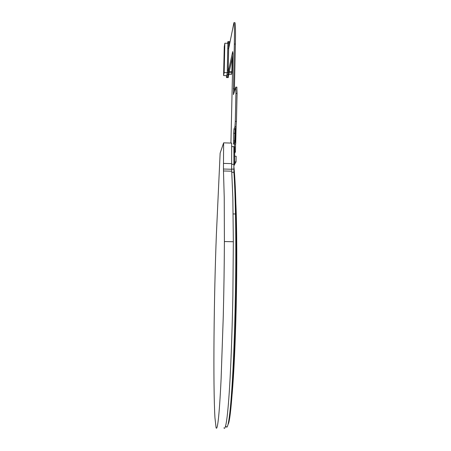 <?xml version="1.0" encoding="UTF-8"?>
<svg xmlns="http://www.w3.org/2000/svg" width="451" height="451" viewBox="0 0 451 451"><rect width="100%" height="100%" fill="white"/><g stroke="black" fill="none" stroke-linecap="round" stroke-linejoin="round"><path stroke-width="0.68" d="M235.884 203.976C236.916 227 237.102 266.857 236.194 306.731C235.315 343.707 233.968 372.768 232.152 393.926M228.133 424.222C230.873 420.777 234.503 371.134 235.873 307.683C236.617 272.607 236.707 241.978 236.149 215.798C235.71 193.456 234.994 177.384 234.001 167.586L233.866 167.58M235.501 215.781L236.149 215.798M225.506 426.449L226.143 426.454C228.223 431.607 231.171 408.882 233.325 362.491C235.478 316.224 236.341 253.327 235.461 213.994C235.134 195.813 234.61 181.933 233.894 172.344L233.889 146.671L231.667 146.609M233.877 164.305L231.628 164.249M233.86 169.148L231.634 169.091M233.894 172.344L231.746 172.288M235.461 213.994L233.139 213.937M214.947 417.711L216.08 427.757C217.309 430.891 219.203 418.703 221.114 378.755L223.256 316.822C224.006 286.312 224.26 265.6 224.395 241.544L233.342 241.742L232.834 197.73L231.634 169.255L231.679 143.08L223.628 142.854L220.139 153.165L216.39 234.357C213.954 296.251 212.996 384.432 214.947 417.711M223.899 427.847C225.511 430.981 227.868 418.804 230.061 378.879C231.307 355.749 232.333 323.559 232.874 295.557L233.342 241.742M224.395 241.544L224.237 197.515L223.482 170.974L231.684 171.188M223.482 170.974L223.454 169.035L231.634 169.255M223.454 169.035L223.482 163.409L231.628 163.623M223.482 163.409L223.628 142.854M233.883 156.215L233.883 157.145M234.734 161.864L236.042 161.898L236.172 156.238L234.74 156.198M236.042 161.898L234.734 164.034M233.889 148.289L234.667 146.693L234.655 164.327L233.872 165.607M234.655 164.327L234.667 146.693M234.734 164.327L233.872 165.737M235.185 142.465L235.377 128.394M236.02 126.81L235.631 143.92M236.099 126.601L235.715 143.734M230.923 143.057L232.953 53.517L232.677 51.594L228.431 71.196L228.398 68.778L228.155 72.47L228.809 41.622L228.702 48.516L233.939 22.657C234.447 24.422 234.571 31.553 234.328 44.057L233.438 94.642L235.788 87.111L235.924 93.38L235.298 121.392L234.943 126.624L233.968 129.093L233.697 133.259L233.601 144.202L234.441 142.448L234.486 144.162L234.317 151.767L233.889 152.601M226.475 75.644L226.481 77.561L227.366 77.589L228.037 74.607L227.389 77.555L228.274 77.583L227.377 77.589M226.503 77.527L227.253 72.442L228.155 72.47L228.037 74.607L228.155 72.47L229.057 72.498L228.274 77.583M232.913 55.163L229.345 71.224L228.431 71.196M229.102 71.219L229.057 72.498M227.253 72.442L227.907 41.593L229.711 41.65L229.728 43.166M234.762 22.685L234.982 22.697C235.501 24.455 235.636 31.593 235.394 44.097L234.351 91.739M236.848 87.144L237.074 93.419L236.442 121.426L236.082 126.652L235.084 129.127L234.621 142.46M235.585 142.488L234.447 142.454L235.585 142.488L235.456 151.795L234.74 153.16M235.084 129.127L233.968 129.093M235.456 151.795L234.74 151.778M232.203 58.359L231.837 72.735L231.448 74.353L228.978 74.274M231.904 71.653L229.085 71.562M231.837 72.735L229.057 72.645M224.84 43.211L224.26 46.746L223.6 75.554L224.17 72.572L224.84 43.211L227.913 43.313M224.17 72.572L227.242 72.667M223.6 75.554L226.904 75.655M227.907 41.593L227.58 43.302M228.939 74.635L227.129 74.573M229.728 43.048L227.924 42.986M235.394 44.097L234.328 44.057M234.385 88.779L233.319 88.746M237.074 93.419L235.924 93.38M236.442 121.426L235.298 121.392M236.082 126.652L234.943 126.624M234.813 133.287L233.697 133.259M234.638 140.954L233.528 140.926M235.625 144.19L234.486 144.162M227.304 70.091L228.206 70.119M227.794 48.488L228.702 48.516M234.982 22.697L233.939 22.657M236.927 87.144L235.788 87.111M226.492 77.561L227.366 77.589"/></g></svg>
